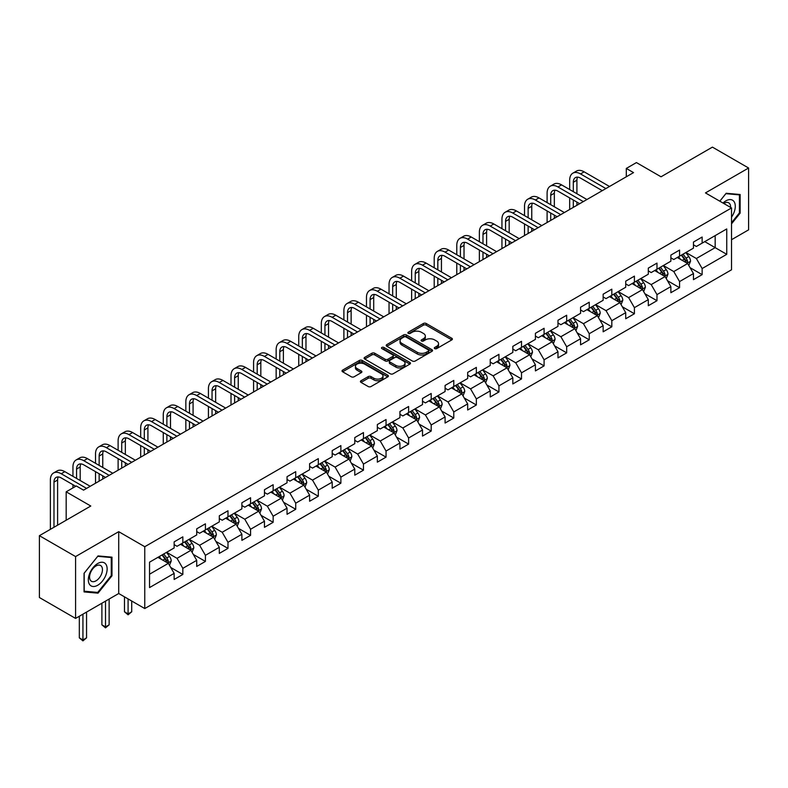 <?xml version="1.0" encoding="UTF-8"?>
<svg xmlns="http://www.w3.org/2000/svg" width="788" height="788" viewBox="0 0 788 788"><rect width="100%" height="100%" fill="white"/><g stroke="black" fill="none" stroke-linecap="round" stroke-linejoin="round"><path stroke-width="1.18" d="M434.71 348.611A1.409 0.808 0 0 0 436.7 348.611L451.79 339.904A2.009 1.162 0 0 0 452.381 339.076A2.009 1.162 0 0 0 451.79 338.259L426.219 323.494A2.009 1.162 0 0 0 423.383 323.494L408.282 332.211A1.409 0.808 0 0 0 407.879 332.782A1.409 0.808 0 0 0 408.282 333.363A1.409 0.808 0 0 0 410.272 333.363L412.232 332.231A6.432 3.713 0 0 1 421.324 332.231L423.451 333.462A6.432 3.713 0 0 1 425.333 336.082A6.432 3.713 0 0 1 423.451 338.712L421.501 339.835A1.409 0.808 0 0 0 421.087 340.416A1.409 0.808 0 0 0 421.501 340.987A1.409 0.808 0 0 0 423.491 340.987L425.441 339.864A6.432 3.713 0 0 1 434.533 339.864L436.66 341.086A6.432 3.713 0 0 1 438.552 343.716A6.432 3.713 0 0 1 436.66 346.336L434.71 347.469A1.409 0.808 0 0 0 434.296 348.04A1.409 0.808 0 0 0 434.71 348.611L434.71 347.469M361.012 380.752A2.009 1.162 0 0 0 360.421 381.569A2.009 1.162 0 0 0 361.012 382.387L368.193 386.534A2.009 1.162 0 0 0 371.03 386.534L387.794 376.851A2.009 1.162 0 0 0 388.385 376.034A2.009 1.162 0 0 0 387.794 375.206L362.224 360.451A2.009 1.162 0 0 0 359.377 360.451L342.613 370.124A2.009 1.162 0 0 0 342.031 370.941A2.009 1.162 0 0 0 342.613 371.769L351.281 376.772A2.009 1.162 0 0 0 354.127 376.772L361.298 372.625A2.009 1.162 0 0 0 361.889 371.808A2.009 1.162 0 0 0 361.298 370.99L357.003 368.508A5.378 3.103 0 0 1 355.427 366.312A5.378 3.103 0 0 1 358.747 363.445A5.378 3.103 0 0 1 364.598 364.115L381.431 373.837A5.378 3.103 0 0 1 383.007 376.034A5.378 3.103 0 0 1 379.688 378.9A5.378 3.103 0 0 1 373.837 378.23L371.03 376.605A2.009 1.162 0 0 0 368.193 376.605L361.012 380.752L361.012 382.387M731.52 239.71L748.6 229.85L748.6 168.011L712.421 147.12L661.034 176.788L636.428 162.584L626.302 168.435L633.532 172.611L83.548 490.146L76.308 485.969L66.172 491.82L66.172 520.228M75.579 556.574L75.579 618.413L118.712 593.512L118.712 531.673L75.579 556.574L39.4 535.682L90.778 506.024L66.172 491.82M118.712 531.673L144.765 546.714L731.52 207.953L731.52 269.791L144.765 608.553L144.765 546.714M748.6 168.011L705.467 192.912L731.52 207.953M412.37 361.022A2.009 1.162 0 0 0 415.217 361.022L431.972 351.34A2.009 1.162 0 0 0 432.563 350.522A2.009 1.162 0 0 0 431.972 349.705L406.401 334.939A2.009 1.162 0 0 0 403.564 334.939L386.8 344.612A2.009 1.162 0 0 0 386.209 345.44A2.009 1.162 0 0 0 386.8 346.257L412.37 361.022M382.456 348.917A1.409 0.808 0 0 1 383.884 349.114L383.884 347.449L409.888 362.46A2.009 1.162 0 0 1 410.469 363.278A2.009 1.162 0 0 1 409.888 364.095L393.123 373.778A2.009 1.162 0 0 1 390.277 373.778L364.706 359.013L364.706 357.368A2.009 1.162 0 0 0 364.115 358.195A2.009 1.162 0 0 0 364.706 359.013M364.706 357.368L371.887 353.231A2.009 1.162 0 0 1 374.724 353.231L385.096 359.22A2.009 1.162 0 0 0 387.932 359.22L392.7 356.471A2.009 1.162 0 0 0 393.281 355.644A2.009 1.162 0 0 0 392.7 354.827L381.894 348.591A1.409 0.808 0 0 1 381.49 348.02A1.409 0.808 0 0 1 382.357 347.272A1.409 0.808 0 0 1 383.884 347.449M75.579 618.413L39.4 597.521L39.4 535.682M170.75 567.478L182.836 574.462L182.836 568.355L196.724 560.337L196.724 566.434L205.412 561.42L205.412 555.323L219.3 547.305L219.3 553.403L227.988 548.389L227.988 542.292L241.886 534.264L241.886 540.371L250.564 535.357L250.564 529.25L264.463 521.232L264.463 527.33L273.15 522.316L273.15 516.219L287.039 508.191L287.039 514.298L295.727 509.284L295.727 503.177L309.615 495.159L309.615 501.257L318.303 496.243L318.303 490.146L332.201 482.128L332.201 488.225L340.879 483.211L340.879 477.114L354.777 469.087L354.777 475.184L363.465 470.17L363.465 464.073L377.353 456.055L377.353 462.152L386.041 457.139L386.041 451.041L399.93 443.014L399.93 449.121L408.617 444.107L408.617 438L422.516 429.982L422.516 436.079L431.194 431.066L431.194 424.968L445.092 416.941L445.092 423.048L453.78 418.034L453.78 411.927L467.668 403.909L467.668 410.006L476.356 404.993L476.356 398.895L490.244 390.878L490.244 396.975L498.932 391.961L498.932 385.864L512.83 377.836L512.83 383.943L521.508 378.929L521.508 372.822L535.407 364.805L535.407 370.902L544.094 365.888L544.094 359.791L557.983 351.763L557.983 357.87L566.67 352.857L566.67 346.75L580.559 338.732L580.559 344.829L589.247 339.815L589.247 333.718L603.145 325.7L603.145 331.797L611.823 326.784L611.823 320.686L625.721 312.659L625.721 318.756L634.409 313.742L634.409 307.645L648.297 299.627L648.297 305.724L656.985 300.711L656.985 294.614L670.874 286.586L670.874 292.693L679.561 287.679L679.561 281.572L693.46 273.554L693.46 279.651L702.138 274.638L702.138 268.541L726.743 254.337L726.743 228.934L715.169 235.612L715.169 247.649L726.743 254.337M182.836 574.462L174.148 579.475L174.148 573.369L149.543 587.582L149.543 562.179L174.148 547.965L174.148 541.868L182.836 536.855L182.836 542.952L196.724 534.934L196.724 528.837L205.412 523.823L205.412 529.92L219.3 521.902L219.3 515.795L227.988 510.782L227.988 516.889L241.886 508.861L241.886 502.764L250.564 497.75L250.564 503.847L264.463 495.829L264.463 489.732L273.15 484.719L273.15 490.816L287.039 482.788L287.039 476.691L295.727 471.677L295.727 477.774L309.615 469.756L309.615 463.659L318.303 458.646L318.303 464.743L332.201 456.725L332.201 450.618L340.879 445.604L340.879 451.711L354.777 443.683L354.777 437.586L363.465 432.573L363.465 438.67L377.353 430.652L377.353 424.545L386.041 419.531L386.041 425.638L399.93 417.61L399.93 411.513L408.617 406.5L408.617 412.597L422.516 404.579L422.516 398.482L431.194 393.468L431.194 399.565L445.092 391.538L445.092 385.44L453.78 380.427L453.78 386.524L467.668 378.506L467.668 372.409L476.356 367.395L476.356 373.492L490.244 365.474L490.244 359.367L498.932 354.354L498.932 360.461L512.83 352.433L512.83 346.336L521.508 341.322L521.508 347.419L535.407 339.401L535.407 333.304L544.094 328.291L544.094 334.388L557.983 326.36L557.983 320.263L566.67 315.249L566.67 321.346L580.559 313.329L580.559 307.231L589.247 302.218L589.247 308.315L603.145 300.297L603.145 294.19L611.823 289.176L611.823 295.283L625.721 287.256L625.721 281.158L634.409 276.145L634.409 282.242L648.297 274.224L648.297 268.117L656.985 263.103L656.985 269.21L670.874 261.183L670.874 255.085L679.561 250.072L679.561 256.169L693.46 248.151L693.46 242.054L702.138 237.04L702.138 243.137L726.743 228.934M180.521 544.291L190.932 550.31L177.044 558.328L166.623 552.319M174.148 544.626L177.044 546.301L182.836 542.952M177.044 558.328L182.836 568.355M190.932 550.31L196.724 560.337M203.097 531.26L213.518 537.278L199.62 545.296L189.199 539.278M196.724 531.595L199.62 533.259L205.412 529.92M199.62 545.296L205.412 555.323M213.518 537.278L219.3 547.305M225.673 518.218L236.095 524.237L222.196 532.264L211.775 526.246M219.3 518.553L222.196 520.228L227.988 516.889M222.196 532.264L227.988 542.292M236.095 524.237L241.886 534.264M248.25 505.187L258.671 511.205L244.782 519.223L234.361 513.205M241.886 505.522L244.782 507.196L250.564 503.847M244.782 519.223L250.564 529.25M258.671 511.205L264.463 521.232M270.826 492.155L281.247 498.164L267.359 506.191L256.937 500.173M264.463 492.48L267.359 494.155L273.15 490.816M267.359 506.191L273.15 516.219M281.247 498.164L287.039 508.191M293.412 479.114L303.833 485.132L289.935 493.15L279.513 487.142M287.039 479.449L289.935 481.123L295.727 477.774M289.935 493.15L295.727 503.177M303.833 485.132L309.615 495.159M315.988 466.082L326.409 472.101L312.511 480.119L302.09 474.1M309.615 466.417L312.511 468.082L318.303 464.743M312.511 480.119L318.303 490.146M326.409 472.101L332.201 482.128M338.564 453.041L348.986 459.059L335.097 467.087L324.676 461.069M332.201 453.376L335.097 455.05L340.879 451.711M335.097 467.087L340.879 477.114M348.986 459.059L354.777 469.087M361.14 440.009L371.562 446.028L357.673 454.046L347.252 448.027M354.777 440.344L357.673 442.009L363.465 438.67M357.673 454.046L363.465 464.073M371.562 446.028L377.353 456.055M383.726 426.968L394.148 432.986L380.249 441.014L369.828 434.996M377.353 427.303L380.249 428.977L386.041 425.638M380.249 441.014L386.041 451.041M394.148 432.986L399.93 443.014M406.303 413.936L416.724 419.955L402.826 427.973L392.404 421.954M399.93 414.271L402.826 415.946L408.617 412.597M402.826 427.973L408.617 438M416.724 419.955L422.516 429.982M428.879 400.905L439.3 406.913L425.412 414.941L414.99 408.923M422.516 401.24L425.412 402.904L431.194 399.565M425.412 414.941L431.194 424.968M439.3 406.913L445.092 416.941M451.455 387.863L461.876 393.882L447.988 401.9L437.567 395.891M445.092 388.198L447.988 389.873L453.78 386.524M447.988 401.9L453.78 411.927M461.876 393.882L467.668 403.909M474.041 374.832L484.462 380.85L470.564 388.868L460.143 382.85M467.668 375.167L470.564 376.831L476.356 373.492M470.564 388.868L476.356 398.895M484.462 380.85L490.244 390.878M496.617 361.791L507.039 367.809L493.14 375.837L482.719 369.818M490.244 362.125L493.14 363.8L498.932 360.461M493.14 375.837L498.932 385.864M507.039 367.809L512.83 377.836M519.193 348.759L529.615 354.777L515.726 362.795L505.305 356.777M512.83 349.094L515.726 350.768L521.508 347.419M515.726 362.795L521.508 372.822M529.615 354.777L535.407 364.805M541.77 335.727L552.191 341.736L538.303 349.764L527.881 343.745M535.407 336.062L538.303 337.727L544.094 334.388M538.303 349.764L544.094 359.791M552.191 341.736L557.983 351.763M564.356 322.686L574.777 328.704L560.879 336.722L550.457 330.714M557.983 323.021L560.879 324.695L566.67 321.346M560.879 336.722L566.67 346.75M574.777 328.704L580.559 338.732M586.932 309.654L597.353 315.673L583.455 323.691L573.034 317.672M580.559 309.989L583.455 311.654L589.247 308.315M583.455 323.691L589.247 333.718M597.353 315.673L603.145 325.7M609.508 296.613L619.929 302.631L606.041 310.659L595.62 304.641M603.145 296.948L606.041 298.622L611.823 295.283M606.041 310.659L611.823 320.686M619.929 302.631L625.721 312.659M632.084 283.581L642.506 289.6L628.617 297.618L618.196 291.599M625.721 283.916L628.617 285.591L634.409 282.242M628.617 297.618L634.409 307.645M642.506 289.6L648.297 299.627M654.67 270.54L665.092 276.558L651.193 284.586L640.772 278.568M648.297 270.875L651.193 272.549L656.985 269.21M651.193 284.586L656.985 294.614M665.092 276.558L670.874 286.586M677.247 257.509L687.668 263.527L673.77 271.545L663.348 265.526M670.874 257.843L673.77 259.518L679.561 256.169M673.77 271.545L679.561 281.572M687.668 263.527L693.46 273.554M704.748 241.63L715.169 247.649L696.356 258.513L685.934 252.495M693.46 244.812L696.356 246.477L702.138 243.137M696.356 258.513L702.138 268.541M118.712 593.512L144.765 608.553M626.302 168.435L626.302 176.788M149.543 574.206L168.356 563.341L157.935 557.333M168.356 563.341L174.148 573.369M690.052 267.664L702.138 274.638M667.475 280.695L679.561 287.679M644.899 293.737L656.985 300.711M622.323 306.768L634.409 313.742M599.737 319.81L611.823 326.784M577.161 332.841L589.247 339.815M554.585 345.873L566.67 352.857M532.008 358.914L544.094 365.888M509.422 371.946L521.508 378.929M486.846 384.987L498.932 391.961M464.27 398.019L476.356 404.993M441.694 411.05L453.78 418.034M419.108 424.092L431.194 431.066M396.531 437.123L408.617 444.107M373.955 450.165L386.041 457.139M351.379 463.196L363.465 470.17M328.793 476.238L340.879 483.211M306.217 489.269L318.303 496.243M283.641 502.301L295.727 509.284M261.064 515.342L273.15 522.316M238.478 528.374L250.564 535.357M215.902 541.415L227.988 548.389M193.326 554.447L205.412 561.42M731.52 223.841L740.129 213.134L740.129 194.508L726.162 193.267L719.799 201.186M84.05 591.916L98.017 593.167L111.985 575.792L111.985 557.165L98.017 555.924L84.05 573.3L84.05 591.916M739.41 212.711L740.129 213.134M111.266 575.368L111.985 575.792M96.54 592.31L98.017 593.167M435.271 348.818L436.66 348.01A6.432 3.713 0 0 0 438.552 345.39L438.552 343.716M425.333 336.082L425.333 337.756A6.432 3.713 0 0 1 423.451 340.386L422.063 341.184M451.79 338.259L451.79 339.904L426.219 325.168A2.009 1.162 0 0 0 423.383 325.168L408.844 333.56M431.972 349.705L431.972 351.34L406.401 336.614A2.009 1.162 0 0 0 403.564 336.614L386.829 346.277L386.8 344.612M428.426 351.093A1.409 0.808 0 0 0 428.839 350.522A1.409 0.808 0 0 0 428.426 349.951L405.978 336.988A1.409 0.808 0 0 0 403.988 336.988L401.929 338.18A6.432 3.713 0 0 0 400.048 340.8A6.432 3.713 0 0 0 401.929 343.43L417.276 352.285A6.432 3.713 0 0 0 426.367 352.285L428.426 351.093L428.426 352.768A1.409 0.808 0 0 0 428.839 352.197L428.839 350.522M400.048 340.8L400.048 342.475A6.432 3.713 0 0 0 401.929 345.095L401.929 343.43M428.426 352.768L426.367 353.96A6.432 3.713 0 0 1 417.276 353.96L401.929 345.095M364.736 359.023L371.887 354.905L371.887 353.231M393.281 355.644L393.281 357.319A2.009 1.162 0 0 1 392.7 358.136L387.932 360.884A2.009 1.162 0 0 1 385.096 360.884L374.724 354.905A2.009 1.162 0 0 0 371.887 354.905M383.884 349.114L409.858 364.115M395.852 365.425A5.378 3.103 0 0 0 401.713 366.105A5.378 3.103 0 0 0 405.032 363.238A5.378 3.103 0 0 0 403.456 361.042L397.526 357.614A2.009 1.162 0 0 0 394.68 357.614L389.922 360.362A2.009 1.162 0 0 0 389.341 361.19A2.009 1.162 0 0 0 389.922 362.007L395.852 365.425L395.852 367.1A5.378 3.103 0 0 0 401.713 367.769A5.378 3.103 0 0 0 405.032 364.903L405.032 363.238M389.341 361.19L389.341 362.854A2.009 1.162 0 0 0 389.922 363.682L389.922 362.007M395.852 367.1L389.922 363.682M383.007 376.034L383.007 377.698A5.378 3.103 0 0 1 379.688 380.565A5.378 3.103 0 0 1 373.837 379.895L371.03 378.279A2.009 1.162 0 0 0 368.193 378.279L361.042 382.407M355.427 366.312L355.427 367.986A5.378 3.103 0 0 0 357.003 370.173L357.003 368.508M361.268 372.645L357.003 370.173M387.765 376.871L362.224 362.116A2.009 1.162 0 0 0 359.377 362.116L342.642 371.778L342.613 370.124M688.81 265.507L690.534 261.173A5.427 3.132 -120 0 0 688.801 256.553L685.816 252.564M680.605 259.449L678.576 256.74M686.831 263.044L687.599 261.399A5.427 3.132 -120 0 0 686.053 258.139L683.068 254.15M681.709 254.938L685.018 259.36A2.768 1.596 60 0 1 685.521 260.198L687.599 261.399M681.325 255.154L684.319 259.144A5.427 3.132 60 0 1 685.865 262.404M569.675 189.553L569.675 180.196A15.356 8.865 60 0 1 572.856 173.173L576.481 171.085A15.356 8.865 60 0 1 584.154 171.843L609.508 186.48M572.856 173.173A15.356 8.865 60 0 1 580.529 173.931L605.893 188.568M602.268 190.657L580.529 178.108A10.234 5.91 -120 0 0 575.417 177.605A10.234 5.91 -120 0 0 573.3 182.284L573.3 191.642M577.555 177.133A10.234 5.91 -120 0 0 576.915 180.196L576.915 193.74M573.3 200.004L573.3 207.392M576.915 202.092L576.915 205.304M569.675 209.48L569.675 197.916M731.52 217.153A13.307 7.683 120 0 0 734.022 212.445A13.307 7.683 120 0 0 733.195 200.664A13.307 7.683 120 0 0 723 203.038M738.514 194.36L739.41 194.882L739.41 212.927L731.52 222.738M719.828 201.206L725.876 193.671L739.41 194.882M730.594 207.421A9.111 5.26 120 0 0 728.723 202.841A9.111 5.26 120 0 0 723.808 203.501M97.732 585.238A13.307 7.683 120 0 0 107.138 568.946A13.307 7.683 120 0 0 97.732 563.509A13.307 7.683 120 0 0 88.325 579.81A13.307 7.683 120 0 0 97.732 585.238M96.018 580.825A9.111 5.26 120 0 0 101.967 572.797A9.111 5.26 120 0 0 100.568 565.498A9.111 5.26 120 0 0 96.018 565.951A9.111 5.26 120 0 0 90.068 573.979A9.111 5.26 120 0 0 91.457 581.278A9.111 5.26 120 0 0 96.018 580.825M84.198 573.171L97.732 556.328L111.266 557.54L111.266 575.585L97.732 592.418L84.198 591.207L84.168 573.152M110.359 557.027L111.266 557.54M666.234 278.538L667.958 274.204A5.427 3.132 -120 0 0 666.224 269.585L663.24 265.595M658.029 272.481L656 269.772M664.245 276.076L665.023 274.441A5.427 3.132 -120 0 0 663.476 271.171L660.482 267.181M659.123 267.969L662.442 272.392A2.768 1.596 60 0 1 662.944 273.229L665.023 274.441M658.748 268.186L661.733 272.175A5.427 3.132 60 0 1 663.289 275.436M643.648 291.58L645.372 287.236A5.427 3.132 -120 0 0 643.648 282.626L640.654 278.637M635.453 285.522L633.424 282.813M641.668 289.117L642.447 287.472A5.427 3.132 -120 0 0 640.89 284.212L637.906 280.223M636.546 281.011L639.866 285.433A2.768 1.596 60 0 1 640.368 286.271L642.447 287.472M636.172 281.227L639.157 285.217A5.427 3.132 60 0 1 640.713 288.477M547.099 202.595L547.099 193.237A15.356 8.865 60 0 1 550.28 186.204L553.895 184.116A15.356 8.865 60 0 1 561.578 184.875L586.932 199.522M550.28 186.204A15.356 8.865 60 0 1 557.953 186.963L583.317 201.61M579.692 203.698L557.953 191.149A10.234 5.91 -120 0 0 552.841 190.637A10.234 5.91 -120 0 0 550.723 195.326L550.723 204.683M554.979 190.164A10.234 5.91 -120 0 0 554.338 193.237L554.338 206.771M550.723 213.036L550.723 220.423M554.338 215.124L554.338 218.335M547.099 222.512L547.099 210.948M524.522 215.626L524.522 206.269A15.356 8.865 60 0 1 527.704 199.246L531.319 197.148A15.356 8.865 60 0 1 538.992 197.916L564.356 212.553M527.704 199.246A15.356 8.865 60 0 1 535.377 200.004L560.731 214.641M557.116 216.73L535.377 204.181A10.234 5.91 -120 0 0 530.255 203.668A10.234 5.91 -120 0 0 528.137 208.357L528.137 217.715M532.402 203.206A10.234 5.91 -120 0 0 531.762 206.269L531.762 219.803M528.137 226.077L528.137 233.465M531.762 228.165L531.762 231.367M524.522 235.553L524.522 223.989M621.072 304.611L622.796 300.277A5.427 3.132 -120 0 0 621.062 295.658L618.078 291.668M612.867 298.554L610.838 295.845M619.092 302.149L619.87 300.504A5.427 3.132 -120 0 0 618.314 297.243L615.33 293.254M613.97 294.042L617.28 298.465A2.768 1.596 60 0 1 617.782 299.302L619.87 300.504M613.596 294.259L616.58 298.248A5.427 3.132 60 0 1 618.127 301.509M598.496 317.653L600.22 313.309A5.427 3.132 -120 0 0 598.486 308.689L595.501 304.71M590.291 311.595L588.262 308.886M596.516 315.18L597.284 313.545A5.427 3.132 -120 0 0 595.738 310.285L592.753 306.296M591.394 307.074L594.704 311.496A2.768 1.596 60 0 1 595.206 312.344L597.284 313.545M591.01 307.3L594.004 311.28A5.427 3.132 60 0 1 595.551 314.55M575.92 330.684L577.643 326.35A5.427 3.132 -120 0 0 575.91 321.731L572.925 317.741M567.715 324.626L565.685 321.918M573.93 328.222L574.708 326.577A5.427 3.132 -120 0 0 573.162 323.316L570.167 319.327M568.808 320.115L572.127 324.538A2.768 1.596 60 0 1 572.63 325.375L574.708 326.577M568.434 320.332L571.418 324.321A5.427 3.132 60 0 1 572.975 327.581M501.946 228.668L501.946 219.3A15.356 8.865 60 0 1 505.118 212.277L508.743 210.189A15.356 8.865 60 0 1 516.416 210.948L541.77 225.585M505.118 212.277A15.356 8.865 60 0 1 512.801 213.036L538.155 227.673M534.54 229.771L512.801 217.212A10.234 5.91 -120 0 0 507.679 216.71A10.234 5.91 -120 0 0 505.561 221.398L505.561 230.756M509.816 216.237A10.234 5.91 -120 0 0 509.176 219.3L509.176 232.844M505.561 239.109L505.561 246.496M509.176 241.197L509.176 244.408M501.946 248.584L501.946 237.021M479.36 241.699L479.36 232.342A15.356 8.865 60 0 1 482.542 225.309L486.166 223.221A15.356 8.865 60 0 1 493.84 223.989L519.193 238.626M482.542 225.309A15.356 8.865 60 0 1 490.215 226.077L515.579 240.714M511.954 242.803L490.215 230.254A10.234 5.91 -120 0 0 485.103 229.741A10.234 5.91 -120 0 0 482.985 234.43L482.985 243.787M487.24 229.269A10.234 5.91 -120 0 0 486.6 232.342L486.6 245.876M482.985 252.14L482.985 259.528M486.6 254.238L486.6 257.44M479.36 261.616L479.36 250.052M456.784 254.731L456.784 245.373A15.356 8.865 60 0 1 459.965 238.35L463.58 236.262A15.356 8.865 60 0 1 471.263 237.021L496.617 251.658M459.965 238.35A15.356 8.865 60 0 1 467.639 239.109L493.002 253.746M489.378 255.834L467.639 243.285A10.234 5.91 -120 0 0 462.526 242.783A10.234 5.91 -120 0 0 460.409 247.462L460.409 256.819M464.664 242.31A10.234 5.91 -120 0 0 464.024 245.373L464.024 258.917M460.409 265.182L460.409 272.569M464.024 267.27L464.024 270.481M456.784 274.657L456.784 263.094M434.208 267.772L434.208 258.415A15.356 8.865 60 0 1 437.389 251.382L441.004 249.294A15.356 8.865 60 0 1 448.677 250.052L474.041 264.699M437.389 251.382A15.356 8.865 60 0 1 445.062 252.14L470.416 266.787M466.801 268.875L445.062 256.327A10.234 5.91 -120 0 0 439.94 255.814A10.234 5.91 -120 0 0 437.823 260.503L437.823 269.86M442.088 255.342A10.234 5.91 -120 0 0 441.447 258.415L441.447 271.949M437.823 278.213L437.823 285.601M441.447 280.301L441.447 283.513M434.208 287.689L434.208 276.125M411.631 280.804L411.631 271.446A15.356 8.865 60 0 1 414.813 264.423L418.428 262.335A15.356 8.865 60 0 1 426.101 263.094L451.455 277.731M414.813 264.423A15.356 8.865 60 0 1 422.486 265.182L447.84 279.819M444.225 281.907L422.486 269.358A10.234 5.91 -120 0 0 417.364 268.856A10.234 5.91 -120 0 0 415.246 273.534L415.246 282.892M419.502 268.383A10.234 5.91 -120 0 0 418.861 271.446L418.861 284.98M415.246 291.255L415.246 298.642M418.861 293.343L418.861 296.544M411.631 300.73L411.631 289.166M389.045 293.845L389.045 284.488A15.356 8.865 60 0 1 392.227 277.455L395.852 275.367A15.356 8.865 60 0 1 403.525 276.125L428.879 290.762M392.227 277.455A15.356 8.865 60 0 1 399.91 278.213L425.264 292.86M421.649 294.948L399.91 282.39A10.234 5.91 -120 0 0 394.788 281.887A10.234 5.91 -120 0 0 392.67 286.576L392.67 295.933M396.925 281.414A10.234 5.91 -120 0 0 396.285 284.488L396.285 298.022M392.67 304.286L392.67 311.674M396.285 306.374L396.285 309.586M389.045 313.762L389.045 302.198M366.469 306.877L366.469 297.519A15.356 8.865 60 0 1 369.651 290.486L373.266 288.398A15.356 8.865 60 0 1 380.949 289.166L406.303 303.804M369.651 290.486A15.356 8.865 60 0 1 377.324 291.255L402.688 305.892M399.063 307.98L377.324 295.431A10.234 5.91 -120 0 0 372.212 294.919A10.234 5.91 -120 0 0 370.094 299.607L370.094 308.965M374.349 294.446A10.234 5.91 -120 0 0 373.709 297.519L373.709 311.053M370.094 317.328L370.094 324.705M373.709 319.416L373.709 322.617M366.469 326.803L366.469 315.23M343.893 319.908L343.893 310.551A15.356 8.865 60 0 1 347.075 303.528L350.69 301.44A15.356 8.865 60 0 1 358.363 302.198L383.726 316.835M347.075 303.528A15.356 8.865 60 0 1 354.748 304.286L380.102 318.923M376.487 321.011L354.748 308.463A10.234 5.91 -120 0 0 349.636 307.96A10.234 5.91 -120 0 0 347.508 312.639L347.508 322.006M351.773 307.487A10.234 5.91 -120 0 0 351.133 310.551L351.133 324.095M347.508 330.359L347.508 337.747M351.133 332.447L351.133 335.658M343.893 339.835L343.893 328.271M321.317 332.95L321.317 323.592A15.356 8.865 60 0 1 324.498 316.559L328.113 314.471A15.356 8.865 60 0 1 335.786 315.23L361.14 329.876M324.498 316.559A15.356 8.865 60 0 1 332.172 317.318L357.525 331.965M353.911 334.053L332.172 321.504A10.234 5.91 -120 0 0 327.05 320.992A10.234 5.91 -120 0 0 324.932 325.68L324.932 335.038M329.187 320.519A10.234 5.91 -120 0 0 328.547 323.592L328.547 337.126M324.932 343.391L324.932 350.778M328.547 345.479L328.547 348.69M321.317 352.866L321.317 341.303M298.731 345.981L298.731 336.624A15.356 8.865 60 0 1 301.912 329.601L305.537 327.512A15.356 8.865 60 0 1 313.21 328.271L338.564 342.908M301.912 329.601A15.356 8.865 60 0 1 309.595 330.359L334.949 344.996M331.334 347.084L309.595 334.536A10.234 5.91 -120 0 0 304.473 334.033A10.234 5.91 -120 0 0 302.356 338.712L302.356 348.069M306.611 333.56A10.234 5.91 -120 0 0 305.971 336.624L305.971 350.158M302.356 356.432L302.356 363.82M305.971 358.52L305.971 361.731M298.731 365.908L298.731 354.344M276.155 359.023L276.155 349.665A15.356 8.865 60 0 1 279.336 342.632L282.951 340.544A15.356 8.865 60 0 1 290.634 341.303L315.988 355.949M279.336 342.632A15.356 8.865 60 0 1 287.009 343.391L312.373 358.038M308.748 360.126L287.009 347.577A10.234 5.91 -120 0 0 281.897 347.065A10.234 5.91 -120 0 0 279.779 351.753L279.779 361.111M284.035 346.592A10.234 5.91 -120 0 0 283.394 349.665L283.394 363.199M279.779 369.464L279.779 376.851M283.394 371.552L283.394 374.763M276.155 378.939L276.155 367.375M253.578 372.054L253.578 362.697A15.356 8.865 60 0 1 256.76 355.674L260.375 353.576A15.356 8.865 60 0 1 268.048 354.344L293.412 368.981M256.76 355.674A15.356 8.865 60 0 1 264.433 356.432L289.787 371.069M286.172 373.157L264.433 360.608A10.234 5.91 -120 0 0 259.321 360.096A10.234 5.91 -120 0 0 257.193 364.785L257.193 374.142M261.458 359.633A10.234 5.91 -120 0 0 260.818 362.697L260.818 376.231M257.193 382.505L257.193 389.883M260.818 384.593L260.818 387.794M253.578 391.981L253.578 380.407M231.002 385.096L231.002 375.728A15.356 8.865 60 0 1 234.184 368.705L237.799 366.617A15.356 8.865 60 0 1 245.472 367.375L270.826 382.013M234.184 368.705A15.356 8.865 60 0 1 241.857 369.464L267.211 384.101M263.596 386.199L241.857 373.64A10.234 5.91 -120 0 0 236.735 373.138A10.234 5.91 -120 0 0 234.617 377.826L234.617 387.184M238.882 372.665A10.234 5.91 -120 0 0 238.232 375.728L238.232 389.272M234.617 395.537L234.617 402.924M238.232 397.625L238.232 400.836M231.002 405.012L231.002 393.448M208.426 398.127L208.426 388.77A15.356 8.865 60 0 1 211.598 381.737L215.222 379.649A15.356 8.865 60 0 1 222.896 380.407L248.25 395.054M211.598 381.737A15.356 8.865 60 0 1 219.281 382.505L244.635 397.142M241.02 399.23L219.281 386.681A10.234 5.91 -120 0 0 214.159 386.169A10.234 5.91 -120 0 0 212.041 390.858L212.041 400.215M216.296 385.696A10.234 5.91 -120 0 0 215.656 388.77L215.656 402.304M212.041 408.568L212.041 415.956M215.656 410.656L215.656 413.867M208.426 418.044L208.426 406.48M185.84 411.159L185.84 401.801A15.356 8.865 60 0 1 189.022 394.778L192.636 392.69A15.356 8.865 60 0 1 200.319 393.448L225.673 408.086M189.022 394.778A15.356 8.865 60 0 1 196.695 395.537L222.058 410.174M218.434 412.262L196.695 399.713A10.234 5.91 -120 0 0 191.583 399.211A10.234 5.91 -120 0 0 189.465 403.889L189.465 413.247M193.72 398.738A10.234 5.91 -120 0 0 193.08 401.801L193.08 415.345M189.465 421.61L189.465 428.997M193.08 423.698L193.08 426.909M185.84 431.085L185.84 419.521M163.264 424.2L163.264 414.843A15.356 8.865 60 0 1 166.445 407.81L170.06 405.721A15.356 8.865 60 0 1 177.733 406.48L203.097 421.127M166.445 407.81A15.356 8.865 60 0 1 174.118 408.568L199.472 423.215M195.857 425.303L174.118 412.754A10.234 5.91 -120 0 0 169.006 412.242A10.234 5.91 -120 0 0 166.879 416.931L166.879 426.288M171.144 411.769A10.234 5.91 -120 0 0 170.504 414.843L170.504 428.376M166.879 434.641L166.879 442.029M170.504 436.729L170.504 439.94M163.264 444.117L163.264 432.553M140.688 437.232L140.688 427.874A15.356 8.865 60 0 1 143.869 420.851L147.484 418.763A15.356 8.865 60 0 1 155.157 419.521L180.521 434.158M143.869 420.851A15.356 8.865 60 0 1 151.542 421.61L176.896 436.247M173.281 438.335L151.542 425.786A10.234 5.91 -120 0 0 146.42 425.284A10.234 5.91 -120 0 0 144.303 429.962L144.303 439.32M148.568 424.811A10.234 5.91 -120 0 0 147.917 427.874L147.917 441.408M144.303 447.683L144.303 455.07M147.917 449.771L147.917 452.972M140.688 457.158L140.688 445.594M118.111 450.273L118.111 440.916A15.356 8.865 60 0 1 121.283 433.883L124.908 431.794A15.356 8.865 60 0 1 132.581 432.553L157.935 447.19M121.283 433.883A15.356 8.865 60 0 1 128.966 434.641L154.32 449.288M150.705 451.376L128.966 438.817A10.234 5.91 -120 0 0 123.844 438.315A10.234 5.91 -120 0 0 121.726 443.004L121.726 452.361M125.981 437.842A10.234 5.91 -120 0 0 125.341 440.916L125.341 454.449M121.726 460.714L121.726 468.102M125.341 462.802L125.341 466.013M118.111 470.19L118.111 458.626M95.525 463.305L95.525 453.947A15.356 8.865 60 0 1 98.707 446.914L102.322 444.826A15.356 8.865 60 0 1 110.005 445.594L135.359 460.231M98.707 446.914A15.356 8.865 60 0 1 106.38 447.683L131.744 462.32M128.119 464.408L106.38 451.859A10.234 5.91 -120 0 0 101.268 451.347A10.234 5.91 -120 0 0 99.15 456.035L99.15 465.393M103.405 450.874A10.234 5.91 -120 0 0 102.765 453.947L102.765 467.481M99.15 473.746L99.15 481.133M102.765 475.844L102.765 479.045M95.525 483.221L95.525 471.657M553.334 343.716L555.057 339.382A5.427 3.132 -120 0 0 553.334 334.762L550.339 330.773M545.138 337.668L543.109 334.959M551.354 341.253L552.132 339.618A5.427 3.132 -120 0 0 550.576 336.348L547.591 332.369M546.232 333.147L549.551 337.569A2.768 1.596 60 0 1 550.054 338.416L552.132 339.618M545.857 333.363L548.842 337.353A5.427 3.132 60 0 1 550.398 340.613M530.757 356.757L532.481 352.423A5.427 3.132 -120 0 0 530.748 347.804L527.763 343.814M522.552 350.699L520.523 347.991M528.778 354.295L529.556 352.65A5.427 3.132 -120 0 0 527.999 349.389L525.015 345.4M523.656 346.188L526.965 350.611A2.768 1.596 60 0 1 527.467 351.448L529.556 352.65M523.281 346.405L526.266 350.394A5.427 3.132 60 0 1 527.812 353.654M508.181 369.789L509.905 365.455A5.427 3.132 -120 0 0 508.171 360.835L505.187 356.846M499.976 363.731L497.947 361.022M506.201 367.326L506.98 365.681A5.427 3.132 -120 0 0 505.423 362.421L502.439 358.432M501.079 359.22L504.389 363.642A2.768 1.596 60 0 1 504.891 364.48L506.98 365.681M500.695 359.436L503.69 363.426A5.427 3.132 60 0 1 505.236 366.686M485.605 382.83L487.329 378.486A5.427 3.132 -120 0 0 485.595 373.867L482.611 369.887M477.4 376.772L475.371 374.064M483.615 380.358L484.393 378.723A5.427 3.132 -120 0 0 482.847 375.462L479.853 371.473M478.493 372.251L481.813 376.684A2.768 1.596 60 0 1 482.315 377.521L484.393 378.723M478.119 372.478L481.104 376.457A5.427 3.132 60 0 1 482.66 379.727M463.029 395.862L464.743 391.528A5.427 3.132 -120 0 0 463.019 386.908L460.025 382.919M454.824 389.804L452.795 387.095M461.039 393.399L461.817 391.754A5.427 3.132 -120 0 0 460.261 388.494L457.276 384.505M455.917 385.293L459.237 389.715A2.768 1.596 60 0 1 459.739 390.553L461.817 391.754M455.543 385.509L458.527 389.499A5.427 3.132 60 0 1 460.084 392.759M440.443 408.903L442.166 404.559A5.427 3.132 -120 0 0 440.433 399.94L437.448 395.95M432.238 402.845L430.209 400.137M438.463 406.431L439.241 404.796A5.427 3.132 -120 0 0 437.685 401.525L434.7 397.546M433.341 398.324L436.651 402.747A2.768 1.596 60 0 1 437.153 403.594L439.241 404.796M432.967 398.541L435.951 402.53A5.427 3.132 60 0 1 437.498 405.79M417.867 421.935L419.59 417.601A5.427 3.132 -120 0 0 417.857 412.981L414.872 408.992M409.661 415.877L407.632 413.168M415.887 419.472L416.665 417.827A5.427 3.132 -120 0 0 415.109 414.567L412.124 410.578M410.765 411.366L414.074 415.788A2.768 1.596 60 0 1 414.577 416.625L416.665 417.827M410.381 411.582L413.375 415.571A5.427 3.132 60 0 1 414.921 418.832M395.29 434.966L397.014 430.632A5.427 3.132 -120 0 0 395.281 426.012L392.296 422.023M387.085 428.908L385.056 426.2M393.301 432.504L394.079 430.869A5.427 3.132 -120 0 0 392.532 427.598L389.538 423.609M388.179 424.397L391.498 428.82A2.768 1.596 60 0 1 392 429.657L394.079 430.869M387.804 424.614L390.789 428.603A5.427 3.132 60 0 1 392.345 431.863M372.714 448.008L374.428 443.664A5.427 3.132 -120 0 0 372.704 439.054L369.71 435.065M364.509 441.95L362.48 439.241M370.724 445.545L371.503 443.9A5.427 3.132 -120 0 0 369.946 440.64L366.962 436.651M365.602 437.439L368.922 441.861A2.768 1.596 60 0 1 369.424 442.698L371.503 443.9M365.228 437.655L368.213 441.644A5.427 3.132 60 0 1 369.769 444.905M350.128 461.039L351.852 456.705A5.427 3.132 -120 0 0 350.118 452.085L347.134 448.096M341.923 454.981L339.894 452.273M348.148 458.577L348.926 456.932A5.427 3.132 -120 0 0 347.37 453.671L344.386 449.682M343.026 450.47L346.336 454.893A2.768 1.596 60 0 1 346.838 455.73L348.926 456.932M342.652 450.687L345.636 454.676A5.427 3.132 60 0 1 347.183 457.936M327.552 474.081L329.276 469.737A5.427 3.132 -120 0 0 327.542 465.117L324.558 461.138M319.347 468.023L317.318 465.314M325.572 471.608L326.35 469.973A5.427 3.132 -120 0 0 324.794 466.713L321.809 462.723M320.45 463.502L323.76 467.924A2.768 1.596 60 0 1 324.262 468.771L326.35 469.973M320.066 463.728L323.06 467.708A5.427 3.132 60 0 1 324.607 470.978M304.976 487.112L306.699 482.778A5.427 3.132 -120 0 0 304.966 478.158L301.981 474.169M296.771 481.054L294.742 478.346M302.986 484.65L303.764 483.005A5.427 3.132 -120 0 0 302.218 479.744L299.223 475.755M297.864 476.543L301.183 480.966A2.768 1.596 60 0 1 301.686 481.803L303.764 483.005M297.49 476.76L300.474 480.749A5.427 3.132 60 0 1 302.031 484.009M282.399 500.144L284.113 495.81A5.427 3.132 -120 0 0 282.39 491.19L279.395 487.201M274.194 494.096L272.165 491.387M280.41 497.681L281.188 496.046A5.427 3.132 -120 0 0 279.632 492.776L276.647 488.796M275.288 489.575L278.607 493.997A2.768 1.596 60 0 1 279.11 494.844L281.188 496.046M274.913 489.791L277.898 493.781A5.427 3.132 60 0 1 279.454 497.041M259.813 513.185L261.537 508.851A5.427 3.132 -120 0 0 259.804 504.231L256.819 500.242M251.608 507.127L249.579 504.418M257.834 510.722L258.612 509.078A5.427 3.132 -120 0 0 257.055 505.817L254.071 501.828M252.712 502.616L256.021 507.039A2.768 1.596 60 0 1 256.524 507.876L258.612 509.078M252.337 502.833L255.322 506.822A5.427 3.132 60 0 1 256.868 510.082M237.237 526.217L238.961 521.883A5.427 3.132 -120 0 0 237.227 517.263L234.243 513.274M229.032 520.159L227.003 517.45M235.257 523.754L236.036 522.109A5.427 3.132 -120 0 0 234.479 518.849L231.495 514.86M230.135 515.648L233.445 520.07A2.768 1.596 60 0 1 233.947 520.907L236.036 522.109M229.751 515.864L232.746 519.853A5.427 3.132 60 0 1 234.292 523.114M214.661 539.258L216.385 534.914A5.427 3.132 -120 0 0 214.651 530.294L211.667 526.315M206.456 533.2L204.427 530.491M212.681 536.786L213.449 535.15A5.427 3.132 -120 0 0 211.903 531.89L208.909 527.901M207.549 528.679L210.869 533.112A2.768 1.596 60 0 1 211.371 533.949L213.449 535.15M207.175 528.906L210.16 532.885A5.427 3.132 60 0 1 211.716 536.155M128.089 598.929L128.089 613.882L131.714 611.793L131.714 601.017M131.714 611.793L128.089 614.807L124.474 611.793L124.474 596.841M124.474 611.793L128.089 613.882L128.089 614.807M192.085 552.29L193.799 547.955A5.427 3.132 -120 0 0 192.075 543.336L189.081 539.347M183.88 546.232L181.851 543.523M190.095 549.827L190.873 548.182A5.427 3.132 -120 0 0 189.317 544.922L186.332 540.932M184.973 541.72L188.293 546.143A2.768 1.596 60 0 1 188.795 546.98L190.873 548.182M184.599 541.937L187.583 545.926A5.427 3.132 60 0 1 189.14 549.187M105.513 601.136L105.513 626.923L109.138 624.835L109.138 599.047M109.138 624.835L105.513 627.839L101.898 624.835L101.898 603.224M101.898 624.835L105.513 626.923L105.513 627.839M169.499 565.331L171.223 560.987A5.427 3.132 -120 0 0 169.489 556.367L166.504 552.378M161.294 559.273L159.265 556.564M167.519 562.859L168.297 561.223A5.427 3.132 -120 0 0 166.741 557.953L163.756 553.974M162.397 554.752L165.707 559.175A2.768 1.596 60 0 1 166.209 560.022L168.297 561.223M162.023 554.969L165.007 558.958A5.427 3.132 60 0 1 166.564 562.218M82.937 614.167L82.937 639.955L86.552 637.866L86.552 612.079M86.552 637.866L82.937 640.88L79.322 637.866L79.322 616.255M79.322 637.866L82.937 639.955L82.937 640.88M72.949 476.336L72.949 466.979A15.356 8.865 60 0 1 76.131 459.956L79.746 457.867A15.356 8.865 60 0 1 87.419 458.626L112.782 473.263M76.131 459.956A15.356 8.865 60 0 1 83.804 460.714L109.158 475.351M105.543 477.439L83.804 464.89A10.234 5.91 -120 0 0 78.692 464.388A10.234 5.91 -120 0 0 76.564 469.067L76.564 478.434M80.829 463.915A10.234 5.91 -120 0 0 80.189 466.979L80.189 480.522M72.949 487.91L72.949 484.699M50.373 529.349L50.373 480.02A15.356 8.865 60 0 1 53.554 472.987L57.169 470.899A15.356 8.865 60 0 1 64.843 471.657L90.206 486.304M53.554 472.987A15.356 8.865 60 0 1 61.228 473.746L86.582 488.393M75.727 486.304L61.228 477.932A10.234 5.91 -120 0 0 56.106 477.42A10.234 5.91 -120 0 0 53.988 482.108L53.988 527.261M58.253 476.947A10.234 5.91 -120 0 0 57.603 480.02L57.603 525.172M436.66 348.01L436.66 346.336M421.501 340.987L421.501 339.835M423.451 340.386L423.451 338.712M408.282 333.363L408.282 332.211M423.383 325.168L423.383 323.494M426.219 325.168L426.219 323.494M403.564 336.614L403.564 334.939M406.401 336.614L406.401 334.939M417.276 353.96L417.276 352.285M426.367 353.96L426.367 352.285M374.724 354.905L374.724 353.231M385.096 360.884L385.096 359.22M387.932 360.884L387.932 359.22M392.7 358.136L392.7 356.471M409.888 364.095L409.888 362.46M368.193 378.279L368.193 376.605M371.03 378.279L371.03 376.605M373.837 379.895L373.837 378.23M361.298 372.625L361.298 370.99M359.377 362.116L359.377 360.451M362.224 362.116L362.224 360.451M387.794 376.851L387.794 375.206M687.136 263.222L690.495 261.271M686.053 258.139L688.801 256.553M682.191 260.365L684.319 259.144M584.154 171.843L580.529 173.931M576.915 180.196L573.3 182.284M664.55 276.253L667.919 274.313M663.476 271.171L666.224 269.585M659.615 273.397L661.733 272.175M641.974 289.285L645.342 287.344M640.89 284.212L643.648 282.626M637.039 286.438L639.157 285.217M561.578 184.875L557.953 186.963M554.338 193.237L550.723 195.326M538.992 197.916L535.377 200.004M531.762 206.269L528.137 208.357M619.398 302.326L622.756 300.386M618.314 297.243L621.062 295.658M614.453 299.47L616.58 298.248M596.821 315.358L600.18 313.417M595.738 310.285L598.486 308.689M591.877 312.511L594.004 311.28M574.235 328.399L577.604 326.449M573.162 323.316L575.91 321.731M569.3 325.543L571.418 324.321M516.416 210.948L512.801 213.036M509.176 219.3L505.561 221.398M493.84 223.989L490.215 226.077M486.6 232.342L482.985 234.43M471.263 237.021L467.639 239.109M464.024 245.373L460.409 247.462M448.677 250.052L445.062 252.14M441.447 258.415L437.823 260.503M426.101 263.094L422.486 265.182M418.861 271.446L415.246 273.534M403.525 276.125L399.91 278.213M396.285 284.488L392.67 286.576M380.949 289.166L377.324 291.255M373.709 297.519L370.094 299.607M358.363 302.198L354.748 304.286M351.133 310.551L347.508 312.639M335.786 315.23L332.172 317.318M328.547 323.592L324.932 325.68M313.21 328.271L309.595 330.359M305.971 336.624L302.356 338.712M290.634 341.303L287.009 343.391M283.394 349.665L279.779 351.753M268.048 354.344L264.433 356.432M260.818 362.697L257.193 364.785M245.472 367.375L241.857 369.464M238.232 375.728L234.617 377.826M222.896 380.407L219.281 382.505M215.656 388.77L212.041 390.858M200.319 393.448L196.695 395.537M193.08 401.801L189.465 403.889M177.733 406.48L174.118 408.568M170.504 414.843L166.879 416.931M155.157 419.521L151.542 421.61M147.917 427.874L144.303 429.962M132.581 432.553L128.966 434.641M125.341 440.916L121.726 443.004M110.005 445.594L106.38 447.683M102.765 453.947L99.15 456.035M551.659 341.431L555.028 339.49M550.576 336.348L553.334 334.762M546.724 338.584L548.842 337.353M529.083 354.462L532.442 352.522M527.999 349.389L530.748 347.804M524.138 351.615L526.266 350.394M506.507 367.504L509.866 365.563M505.423 362.421L508.171 360.835M501.562 364.647L503.69 363.426M483.921 380.535L487.289 378.595M482.847 375.462L485.595 373.867M478.986 377.688L481.104 376.457M461.344 393.576L464.713 391.626M460.261 388.494L463.019 386.908M456.41 390.72L458.527 389.499M438.768 406.608L442.127 404.668M437.685 401.525L440.433 399.94M433.824 403.761L435.951 402.53M416.192 419.649L419.551 417.699M415.109 414.567L417.857 412.981M411.247 416.793L413.375 415.571M393.606 432.681L396.975 430.74M392.532 427.598L395.281 426.012M388.671 429.824L390.789 428.603M371.03 445.712L374.399 443.772M369.946 440.64L372.704 439.054M366.095 442.866L368.213 441.644M348.454 458.754L351.812 456.813M347.37 453.671L350.118 452.085M343.509 455.897L345.636 454.676M325.877 471.785L329.236 469.845M324.794 466.713L327.542 465.117M320.933 468.939L323.06 467.708M303.291 484.827L306.66 482.877M302.218 479.744L304.966 478.158M298.356 481.97L300.474 480.749M280.715 497.858L284.084 495.918M279.632 492.776L282.39 491.19M275.78 495.012L277.898 493.781M258.139 510.89L261.498 508.95M257.055 505.817L259.804 504.231M253.194 508.043L255.322 506.822M235.563 523.931L238.922 521.991M234.479 518.849L237.227 517.263M230.618 521.075L232.746 519.853M212.977 536.963L216.345 535.022M211.903 531.89L214.651 530.294M208.042 534.116L210.16 532.885M190.401 550.004L193.769 548.054M189.317 544.922L192.075 543.336M185.466 547.148L187.583 545.926M167.824 563.036L171.193 561.095M166.741 557.953L169.489 556.367M162.889 560.189L165.007 558.958M87.419 458.626L83.804 460.714M80.189 466.979L76.564 469.067M64.843 471.657L61.228 473.746M57.603 480.02L53.988 482.108"/></g></svg>
